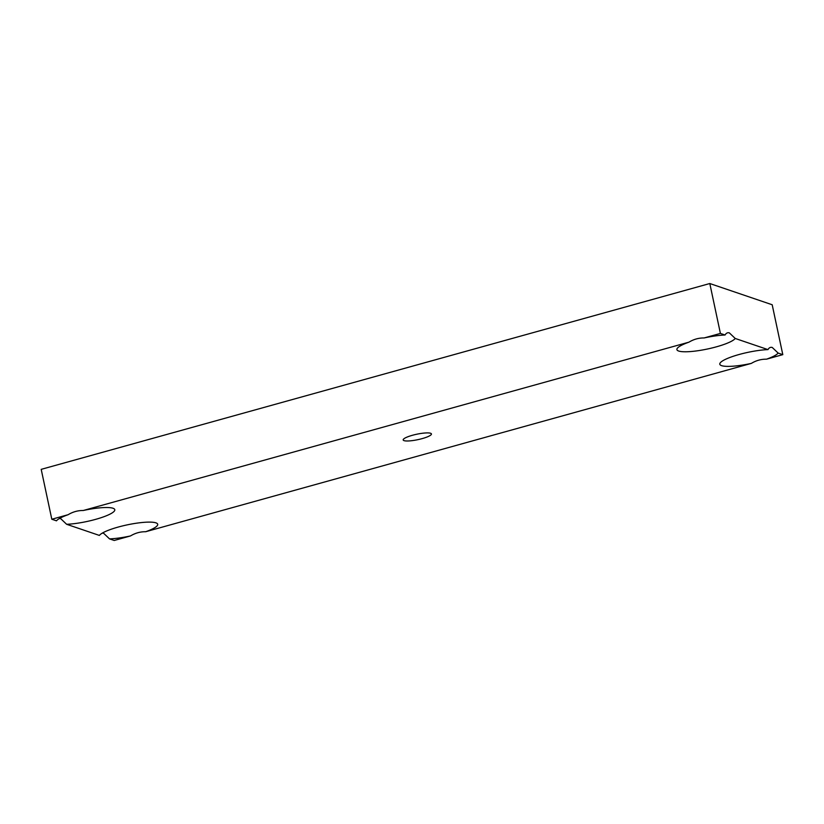 <?xml version="1.0" encoding="UTF-8"?>
<svg xmlns="http://www.w3.org/2000/svg" width="824" height="824" viewBox="0 0 824 824"><rect width="100%" height="100%" fill="white"/><g stroke="black" fill="none" stroke-linecap="round" stroke-linejoin="round"><path stroke-width="1.24" d="M59.39 518.523L60.729 518.677L66.631 524.291A30.024 5.758 168 0 0 100.981 517.74A30.024 5.758 168 0 0 114 508.707A30.024 5.758 168 0 0 113.022 508.253A30.024 5.758 168 0 0 83.265 510.499L688.946 342.166A30.024 5.758 168 0 0 677.235 348.398A30.024 5.758 168 0 0 678.688 351.045A30.024 5.758 168 0 0 708.908 348.696A30.024 5.758 168 0 0 735.235 338.468L729.333 332.855C727.561 332.402 726.15 333.123 725.069 335.007A30.024 5.758 168 0 0 704.108 337.953L720.403 333.421L725.069 335.007M778.134 353.063L782.8 354.65L766.505 359.182A30.024 5.758 168 0 0 778.134 353.063L772.222 347.45C770.461 346.997 769.039 347.718 767.968 349.603A30.024 5.758 168 0 0 738.798 354.588A30.024 5.758 168 0 0 720.135 362.993A30.024 5.758 168 0 0 721.577 365.64A30.024 5.758 168 0 0 751.344 363.394L145.663 531.727A30.024 5.758 168 0 0 156.9 523.292A30.024 5.758 168 0 0 155.921 522.849A30.024 5.758 168 0 0 125.701 525.197A30.024 5.758 168 0 0 99.374 535.425L66.631 524.291M766.505 359.182C761.149 359.109 756.092 360.51 751.344 363.394M145.663 531.727C140.317 531.655 135.26 533.066 130.501 535.94L114.196 540.472L109.53 538.886A30.024 5.758 168 0 0 130.501 535.94M109.53 538.886L103.628 533.272L102.279 533.118M430.571 433.259A14.441 2.771 -12 0 1 431.426 433.949A14.441 2.771 -12 0 1 420.065 439.161A14.441 2.771 -12 0 1 404.038 440.634A14.441 2.771 -12 0 1 403.183 439.944A14.441 2.771 -12 0 1 414.544 434.732A14.441 2.771 -12 0 1 430.571 433.259M735.235 338.468L767.968 349.603M51.809 519.244L56.475 520.83A30.024 5.758 168 0 1 68.104 514.712L51.809 519.244L41.2 469.35L709.804 283.528L720.403 333.421M688.946 342.166C693.705 339.292 698.752 337.881 704.108 337.953M68.104 514.712C72.862 511.838 77.92 510.437 83.265 510.499M782.8 354.65L772.191 304.756L709.804 283.528"/></g></svg>
